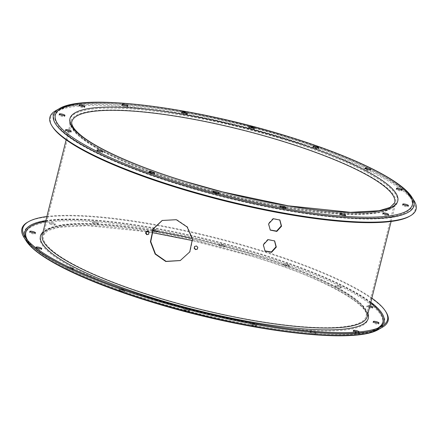 <?xml version="1.0" encoding="UTF-8"?>
<svg xmlns="http://www.w3.org/2000/svg" width="438" height="438" viewBox="0 0 438 438"><rect width="100%" height="100%" fill="white"/><g stroke="black" fill="none" stroke-linecap="round" stroke-linejoin="round"><path stroke-width="0.33" stroke-dasharray="2.19 1.64" d="M180.33 260.539L190.059 251.79L192.698 239.06L187.513 226.884L176.602 219.564L162.268 220.429M264.891 250.87L263.035 244.513L267.837 239.356L274.506 240.801M270.136 229.972L268.286 223.615L273.082 218.458L279.756 219.903M152.785 173.234A2.935 0.591 -165.9 0 1 154.346 174.182A2.935 0.591 -165.9 0 1 150.661 173.842A2.935 0.591 -165.9 0 1 148.657 172.753A2.935 0.591 -165.9 0 1 150.475 172.654M121.178 291.215A2.935 0.591 -165.9 0 1 119.174 290.12A2.935 0.591 -165.9 0 1 122.859 290.46A2.935 0.591 -165.9 0 1 124.863 291.549A2.935 0.591 -165.9 0 1 121.178 291.215M123.122 289.414A2.935 0.591 14.1 0 0 119.437 289.08A2.935 0.591 14.1 0 0 121.441 290.17A2.935 0.591 14.1 0 0 125.126 290.509A2.935 0.591 14.1 0 0 123.122 289.414M100.915 151.603A2.935 0.591 -165.9 0 1 102.47 152.55A2.935 0.591 -165.9 0 1 98.785 152.21A2.935 0.591 -165.9 0 1 96.782 151.121A2.935 0.591 -165.9 0 1 98.605 151.022M69.308 269.584A2.935 0.591 -165.9 0 1 67.299 268.489A2.935 0.591 -165.9 0 1 70.983 268.828A2.935 0.591 -165.9 0 1 72.987 269.918A2.935 0.591 -165.9 0 1 69.308 269.584M69.39 267.35A2.935 0.591 14.1 0 0 67.561 267.448A2.935 0.591 14.1 0 0 69.571 268.538A2.935 0.591 14.1 0 0 72.982 269.041M39.957 248.713A2.935 0.591 -165.9 0 1 41.517 249.66A2.935 0.591 -165.9 0 1 37.832 249.321A2.935 0.591 -165.9 0 1 35.828 248.231A2.935 0.591 -165.9 0 1 37.646 248.132M69.439 131.34A2.935 0.591 -165.9 0 1 70.994 132.287A2.935 0.591 -165.9 0 1 67.315 131.947A2.935 0.591 -165.9 0 1 65.306 130.858A2.935 0.591 -165.9 0 1 67.129 130.759M63.154 115.533A2.935 0.591 -165.9 0 1 64.709 116.481A2.935 0.591 -165.9 0 1 61.03 116.141A2.935 0.591 -165.9 0 1 59.02 115.052A2.935 0.591 -165.9 0 1 60.844 114.953M33.671 232.906A2.935 0.591 -165.9 0 1 35.232 233.854A2.935 0.591 -165.9 0 1 31.547 233.514A2.935 0.591 -165.9 0 1 29.543 232.425A2.935 0.591 -165.9 0 1 31.361 232.326M83.012 106.587A2.935 0.591 -165.9 0 1 84.572 107.534A2.935 0.591 -165.9 0 1 80.888 107.201A2.935 0.591 -165.9 0 1 78.884 106.106A2.935 0.591 -165.9 0 1 80.701 106.007M51.405 224.568A2.935 0.591 -165.9 0 1 49.401 223.479A2.935 0.591 -165.9 0 1 53.086 223.813A2.935 0.591 -165.9 0 1 55.089 224.908A2.935 0.591 -165.9 0 1 51.405 224.568M53.348 222.772A2.935 0.591 14.1 0 0 49.664 222.433A2.935 0.591 14.1 0 0 51.668 223.528A2.935 0.591 14.1 0 0 55.352 223.862A2.935 0.591 14.1 0 0 53.348 222.772M125.996 105.865A2.935 0.591 -165.9 0 1 127.557 106.812A2.935 0.591 -165.9 0 1 123.872 106.478A2.935 0.591 -165.9 0 1 121.868 105.383A2.935 0.591 -165.9 0 1 123.686 105.29M94.389 223.851A2.935 0.591 -165.9 0 1 92.385 222.756A2.935 0.591 -165.9 0 1 96.07 223.095A2.935 0.591 -165.9 0 1 98.074 224.185A2.935 0.591 -165.9 0 1 94.389 223.851M96.333 222.05A2.935 0.591 14.1 0 0 92.648 221.71A2.935 0.591 14.1 0 0 94.652 222.805A2.935 0.591 14.1 0 0 98.336 223.139A2.935 0.591 14.1 0 0 96.333 222.05M185.559 113.48A2.935 0.591 -165.9 0 1 187.119 114.427A2.935 0.591 -165.9 0 1 183.434 114.088A2.935 0.591 -165.9 0 1 181.431 112.999A2.935 0.591 -165.9 0 1 183.248 112.9M153.952 231.461A2.935 0.591 -165.9 0 1 151.948 230.372A2.935 0.591 -165.9 0 1 155.632 230.706A2.935 0.591 -165.9 0 1 157.636 231.795A2.935 0.591 -165.9 0 1 153.952 231.461M155.895 229.66A2.935 0.591 14.1 0 0 152.21 229.326A2.935 0.591 14.1 0 0 154.214 230.415A2.935 0.591 14.1 0 0 157.899 230.755A2.935 0.591 14.1 0 0 155.895 229.66M252.633 128.268A2.935 0.591 -165.9 0 1 254.193 129.21A2.935 0.591 -165.9 0 1 250.509 128.876A2.935 0.591 -165.9 0 1 248.505 127.781A2.935 0.591 -165.9 0 1 250.322 127.688M221.026 246.249A2.935 0.591 -165.9 0 1 219.022 245.154A2.935 0.591 -165.9 0 1 222.707 245.494A2.935 0.591 -165.9 0 1 224.71 246.583A2.935 0.591 -165.9 0 1 221.026 246.249M222.969 244.448A2.935 0.591 14.1 0 0 219.285 244.108A2.935 0.591 14.1 0 0 221.289 245.203A2.935 0.591 14.1 0 0 224.973 245.537A2.935 0.591 14.1 0 0 222.969 244.448M285.401 265.959A2.935 0.591 -165.9 0 1 283.391 264.864A2.935 0.591 -165.9 0 1 287.076 265.204A2.935 0.591 -165.9 0 1 289.08 266.293A2.935 0.591 -165.9 0 1 285.401 265.959M287.339 264.158A2.935 0.591 14.1 0 0 283.654 263.818A2.935 0.591 14.1 0 0 285.658 264.913A2.935 0.591 14.1 0 0 289.343 265.247A2.935 0.591 14.1 0 0 287.339 264.158M317.008 147.973A2.935 0.591 -165.9 0 1 318.563 148.92A2.935 0.591 -165.9 0 1 314.878 148.586A2.935 0.591 -165.9 0 1 312.874 147.491A2.935 0.591 -165.9 0 1 314.698 147.392M337.271 287.591A2.935 0.591 -165.9 0 1 335.267 286.496A2.935 0.591 -165.9 0 1 338.952 286.835A2.935 0.591 -165.9 0 1 340.956 287.925A2.935 0.591 -165.9 0 1 337.271 287.591M339.215 285.79A2.935 0.591 14.1 0 0 335.53 285.45A2.935 0.591 14.1 0 0 337.534 286.545A2.935 0.591 14.1 0 0 341.218 286.879A2.935 0.591 14.1 0 0 339.215 285.79M368.878 169.61A2.935 0.591 -165.9 0 1 370.438 170.552A2.935 0.591 -165.9 0 1 366.754 170.218A2.935 0.591 -165.9 0 1 364.75 169.123A2.935 0.591 -165.9 0 1 366.568 169.03M370.871 307.241A2.935 0.591 -165.9 0 1 372.431 308.188A2.935 0.591 -165.9 0 1 368.747 307.854A2.935 0.591 -165.9 0 1 366.743 306.759A2.935 0.591 -165.9 0 1 369.656 306.885M369.918 305.839A2.935 0.591 14.1 0 0 367.006 305.713A2.935 0.591 14.1 0 0 369.01 306.808A2.935 0.591 14.1 0 0 369.634 306.983M400.354 189.868A2.935 0.591 -165.9 0 1 401.909 190.815A2.935 0.591 -165.9 0 1 398.23 190.481A2.935 0.591 -165.9 0 1 396.22 189.386A2.935 0.591 -165.9 0 1 398.043 189.287M377.156 323.047A2.935 0.591 -165.9 0 1 378.717 323.994A2.935 0.591 -165.9 0 1 375.032 323.66A2.935 0.591 -165.9 0 1 373.028 322.565A2.935 0.591 -165.9 0 1 374.846 322.467M406.639 205.674A2.935 0.591 -165.9 0 1 408.194 206.621A2.935 0.591 -165.9 0 1 404.515 206.287A2.935 0.591 -165.9 0 1 402.506 205.192A2.935 0.591 -165.9 0 1 404.329 205.094M357.298 331.993A2.935 0.591 -165.9 0 1 358.853 332.94A2.935 0.591 -165.9 0 1 355.169 332.601A2.935 0.591 -165.9 0 1 353.165 331.511A2.935 0.591 -165.9 0 1 354.988 331.413M386.776 214.62A2.935 0.591 -165.9 0 1 388.336 215.567A2.935 0.591 -165.9 0 1 384.652 215.233A2.935 0.591 -165.9 0 1 382.648 214.138A2.935 0.591 -165.9 0 1 384.465 214.04M343.792 215.343A2.935 0.591 -165.9 0 1 345.352 216.29A2.935 0.591 -165.9 0 1 341.667 215.95A2.935 0.591 -165.9 0 1 339.664 214.861A2.935 0.591 -165.9 0 1 341.487 214.762M312.185 333.323A2.935 0.591 -165.9 0 1 310.181 332.228A2.935 0.591 -165.9 0 1 313.865 332.568A2.935 0.591 -165.9 0 1 315.869 333.657A2.935 0.591 -165.9 0 1 312.185 333.323M310.515 331.095A2.935 0.591 14.1 0 0 310.443 331.188A2.935 0.591 14.1 0 0 312.447 332.278A2.935 0.591 14.1 0 0 316.132 332.617A2.935 0.591 14.1 0 0 314.128 331.522A2.935 0.591 14.1 0 0 313.542 331.358M252.622 325.713A2.935 0.591 -165.9 0 1 250.618 324.618A2.935 0.591 -165.9 0 1 254.303 324.958A2.935 0.591 -165.9 0 1 256.307 326.047A2.935 0.591 -165.9 0 1 252.622 325.713M254.566 323.912A2.935 0.591 14.1 0 0 250.881 323.572A2.935 0.591 14.1 0 0 252.885 324.668A2.935 0.591 14.1 0 0 256.569 325.001A2.935 0.591 14.1 0 0 254.566 323.912M284.229 207.727A2.935 0.591 -165.9 0 1 285.79 208.674A2.935 0.591 -165.9 0 1 282.105 208.34A2.935 0.591 -165.9 0 1 280.101 207.245A2.935 0.591 -165.9 0 1 281.924 207.147M217.16 192.944A2.935 0.591 -165.9 0 1 218.715 193.892A2.935 0.591 -165.9 0 1 215.031 193.552A2.935 0.591 -165.9 0 1 213.027 192.463A2.935 0.591 -165.9 0 1 214.85 192.364M185.553 310.925A2.935 0.591 -165.9 0 1 183.544 309.83A2.935 0.591 -165.9 0 1 187.229 310.17A2.935 0.591 -165.9 0 1 189.232 311.259A2.935 0.591 -165.9 0 1 185.553 310.925M187.491 309.124A2.935 0.591 14.1 0 0 183.807 308.79A2.935 0.591 14.1 0 0 185.816 309.88A2.935 0.591 14.1 0 0 189.495 310.219A2.935 0.591 14.1 0 0 187.491 309.124M409.393 216.361A188.011 37.788 14.1 0 0 413.171 201.321A188.011 37.788 14.1 0 0 286.638 139.771A188.011 37.788 14.1 0 0 56.234 111.663A188.011 37.788 14.1 0 0 52.456 126.702M371.851 298.163A188.011 37.788 14.1 0 0 259.017 249.742A188.011 37.788 14.1 0 0 46.888 216.536M386.108 312.19A188.789 37.947 14.1 0 0 259.055 250.383A188.789 37.947 14.1 0 0 27.693 222.159M414.102 200.735A188.789 37.947 14.1 0 0 287.049 138.934A188.789 37.947 14.1 0 0 55.686 110.71M147.754 231.089L148.208 230.979L149.424 232.381L148.969 234.188L147.283 234.576M197.374 248.959L197.938 247.125L196.58 245.789L194.729 246.424M357.698 332.048A2.935 0.591 14.1 0 0 359.105 331.922M149.424 232.381L148.953 232.469M148.208 230.979L147.737 231.072M147.299 234.598L146.829 234.691M148.969 234.188L148.498 234.281M286.501 137.379A185.099 37.203 14.1 0 0 59.667 109.708A185.099 37.203 14.1 0 0 180.516 185.11A185.099 37.203 14.1 0 0 411.068 197.976A185.099 37.203 14.1 0 0 286.501 137.379M286.304 137.105A184.064 36.995 14.1 0 0 62.809 108.542A184.064 36.995 14.1 0 0 180.916 184.568A184.064 36.995 14.1 0 0 404.411 213.131A184.064 36.995 14.1 0 0 286.304 137.105M281.223 140.631A167.53 33.671 14.1 0 0 70.781 121.419A167.53 33.671 14.1 0 0 185.296 183.829A167.53 33.671 14.1 0 0 395.738 203.04A167.53 33.671 14.1 0 0 281.223 140.631M281.99 139.049A168.997 33.967 14.1 0 0 76.792 112.823A168.997 33.967 14.1 0 0 185.225 182.624A168.997 33.967 14.1 0 0 390.428 208.849A168.997 33.967 14.1 0 0 281.99 139.049M367.958 313.646A168.997 33.967 14.1 0 0 252.775 255.376A168.997 33.967 14.1 0 0 42.995 232.02M252.704 254.171A167.53 33.671 14.1 0 0 42.262 234.96C42.163 229.304 59.322 223.166 90.885 224.672C132.517 225.975 197.023 238.212 252.693 255.381C320.786 275.995 370.794 302.631 367.219 316.581A167.53 33.671 14.1 0 0 252.704 254.171M370.827 302.225A185.099 37.203 14.1 0 0 257.484 252.89A185.099 37.203 14.1 0 0 45.864 220.599M26.006 238.381A185.099 37.203 14.1 0 0 26.932 240.024A185.099 37.203 14.1 0 0 151.499 300.621A185.099 37.203 14.1 0 0 378.333 328.292A185.099 37.203 14.1 0 0 379.921 327.279M370.603 303.112A184.064 36.995 14.1 0 0 257.084 253.432A184.064 36.995 14.1 0 0 45.64 221.491M27.698 240.44A184.064 36.995 14.1 0 0 151.696 300.895A184.064 36.995 14.1 0 0 377.463 328.292M378.881 329.25A185.876 37.361 14.1 0 0 257.522 253.525A185.876 37.361 14.1 0 0 26.001 240.61M151.433 301.941A184.064 36.995 14.1 0 0 374.928 330.504A184.064 36.995 14.1 0 0 256.827 254.478A184.064 36.995 14.1 0 0 33.326 225.915A184.064 36.995 14.1 0 0 151.433 301.941M152.517 230.618A166.429 33.452 14.1 0 0 43.324 235.228A166.429 33.452 14.1 0 0 157.094 297.227A166.429 33.452 14.1 0 0 366.157 316.313A166.429 33.452 14.1 0 0 252.387 254.314A166.429 33.452 14.1 0 0 192.287 238.431M155.747 299.997A168.997 33.967 14.1 0 0 360.945 326.222A168.997 33.967 14.1 0 0 252.512 256.416A168.997 33.967 14.1 0 0 47.309 230.196A168.997 33.967 14.1 0 0 155.747 299.997M146.478 231.664L87.228 225.669L58.697 227.311L47.824 230.656L43.324 235.228L71.843 121.687A166.429 33.452 14.1 0 0 185.613 183.686A166.429 33.452 14.1 0 0 394.676 202.772L366.157 316.313C370.51 304.881 320.698 276.624 252.37 256.433L192.485 240.577M411.999 197.39A185.876 37.361 14.1 0 0 286.906 136.541A185.876 37.361 14.1 0 0 59.119 108.75M274.664 240.944L274.358 240.654M279.909 220.046L279.608 219.756M148.92 171.707L148.657 172.753M119.437 289.08L119.174 290.12M97.044 150.075L96.782 151.121M67.561 267.448L67.299 268.489M36.091 247.185L35.828 248.231M65.569 129.812L65.306 130.858M59.283 114.006L59.02 115.052M29.806 231.379L29.543 232.425M79.147 105.06L78.884 106.106M49.664 222.433L49.401 223.479M122.131 104.343L121.868 105.383M92.648 221.71L92.385 222.756M181.693 111.953L181.431 112.999M152.21 229.326L151.948 230.372M248.768 126.741L248.505 127.781M219.285 244.108L219.022 245.154M283.654 263.818L283.391 264.864M313.137 146.451L312.874 147.491M335.53 285.45L335.267 286.496M365.013 168.082L364.75 169.123M367.006 305.713L366.743 306.759M396.483 188.34L396.22 189.386M373.291 321.519L373.028 322.565M402.768 204.146L402.506 205.192M353.428 330.466L353.165 331.511M382.911 213.092L382.648 214.138M339.926 213.815L339.664 214.861M310.443 331.188L310.181 332.228M250.881 323.572L250.618 324.618M280.364 206.205L280.101 207.245M213.29 191.417L213.027 192.463M183.807 308.79L183.544 309.83M413.171 201.321L411.068 197.976C400.754 180.806 350.69 156.711 286.386 137.094C192.862 108 83.165 94.279 59.667 109.708L56.234 111.663M391.112 221.464L395.738 203.04C392.459 223.314 280.369 212.545 185.307 182.619C138.977 168.504 99.886 151.439 82.136 137.696C77.986 134.515 74.958 131.581 73.047 128.898C70.956 125.87 70.2 123.379 70.781 121.419L68.366 131.017M381.766 326.337L378.333 328.292C354.835 343.72 245.138 330 151.614 300.906C87.315 281.289 37.252 257.199 26.932 240.024L24.829 236.679M66.149 139.837L68.344 131.115M151.789 232.534L148.537 231.998M189.495 310.219L189.232 311.259M218.978 192.846L218.715 193.892M286.052 207.634L285.79 208.674M256.569 325.001L256.307 326.047M316.132 332.617L315.869 333.657M345.615 215.244L345.352 216.29M388.599 214.521L388.336 215.567M359.116 331.894L358.853 332.94M408.457 205.575L408.194 206.621M378.98 322.948L378.717 323.994M402.172 189.769L401.909 190.815M372.694 307.142L372.431 308.188M370.701 169.511L370.438 170.552M341.218 286.879L340.956 287.925M318.826 147.88L318.563 148.92M289.343 265.247L289.08 266.293M224.973 245.537L224.71 246.583M254.456 128.17L254.193 129.21M157.899 230.755L157.636 231.795M187.382 113.382L187.119 114.427M98.336 223.139L98.074 224.185M127.819 105.772L127.557 106.812M55.352 223.862L55.089 224.908M84.835 106.489L84.572 107.534M35.494 232.808L35.232 233.854M64.972 115.435L64.709 116.481M71.257 131.241L70.994 132.287M41.78 248.614L41.517 249.66M73.25 268.877L72.987 269.918M102.733 151.504L102.47 152.55M125.126 290.509L124.863 291.549M154.609 173.136L154.346 174.182M270.29 230.12L269.983 229.83M265.039 251.018L264.733 250.722"/><path stroke-width="0.66" d="M162.334 220.396L153.349 228.899L150.749 241.617L155.479 253.93L166.101 261.355L180.368 260.517M165.788 261.497L155.156 254.062L150.426 241.683L153.097 228.932L162.175 220.467L176.284 219.706L187.196 227.026L192.381 239.192L189.753 251.921L180.237 260.577L165.788 261.497M274.506 240.801L276 246.808L271.363 251.987L264.891 250.87M276.301 247.098L274.664 240.944L268.138 239.646L263.342 244.804L265.039 251.018L271.56 252.321L276.301 247.098M279.756 219.903L281.245 225.909L276.613 231.089L270.136 229.972M281.552 226.2L279.909 220.046L273.389 218.748L268.587 223.906L270.29 230.12L276.811 231.423L281.552 226.2M150.475 172.654A2.935 0.591 -165.9 0 1 152.342 173.087A2.935 0.591 -165.9 0 1 152.785 173.234M150.924 172.796A2.935 0.591 -165.9 0 1 148.92 171.707A2.935 0.591 -165.9 0 1 152.599 172.041A2.935 0.591 -165.9 0 1 154.609 173.136A2.935 0.591 -165.9 0 1 150.924 172.796M98.605 151.022A2.935 0.591 -165.9 0 1 100.466 151.455A2.935 0.591 -165.9 0 1 100.915 151.603M99.048 151.165A2.935 0.591 -165.9 0 1 97.044 150.075A2.935 0.591 -165.9 0 1 100.729 150.409A2.935 0.591 -165.9 0 1 102.733 151.504A2.935 0.591 -165.9 0 1 99.048 151.165M72.982 269.041A2.935 0.591 14.1 0 0 73.25 268.877A2.935 0.591 14.1 0 0 71.246 267.782A2.935 0.591 14.1 0 0 69.39 267.35M37.646 248.132A2.935 0.591 -165.9 0 1 39.508 248.565A2.935 0.591 -165.9 0 1 39.957 248.713M39.77 247.519A2.935 0.591 14.1 0 0 36.091 247.185A2.935 0.591 14.1 0 0 38.095 248.275A2.935 0.591 14.1 0 0 41.78 248.614A2.935 0.591 14.1 0 0 39.77 247.519M67.129 130.759A2.935 0.591 -165.9 0 1 68.99 131.192A2.935 0.591 -165.9 0 1 69.439 131.34M67.578 130.907A2.935 0.591 -165.9 0 1 65.569 129.812A2.935 0.591 -165.9 0 1 69.253 130.146A2.935 0.591 -165.9 0 1 71.257 131.241A2.935 0.591 -165.9 0 1 67.578 130.907M60.844 114.953A2.935 0.591 -165.9 0 1 62.705 115.386A2.935 0.591 -165.9 0 1 63.154 115.533M61.287 115.101A2.935 0.591 -165.9 0 1 59.283 114.006A2.935 0.591 -165.9 0 1 62.968 114.34A2.935 0.591 -165.9 0 1 64.972 115.435A2.935 0.591 -165.9 0 1 61.287 115.101M31.361 232.326A2.935 0.591 -165.9 0 1 33.222 232.759A2.935 0.591 -165.9 0 1 33.671 232.906M33.485 231.713A2.935 0.591 14.1 0 0 29.806 231.379A2.935 0.591 14.1 0 0 31.81 232.469A2.935 0.591 14.1 0 0 35.494 232.808A2.935 0.591 14.1 0 0 33.485 231.713M80.701 106.007A2.935 0.591 -165.9 0 1 82.568 106.445A2.935 0.591 -165.9 0 1 83.012 106.587M81.15 106.155A2.935 0.591 -165.9 0 1 79.147 105.06A2.935 0.591 -165.9 0 1 82.831 105.399A2.935 0.591 -165.9 0 1 84.835 106.489A2.935 0.591 -165.9 0 1 81.15 106.155M123.686 105.29A2.935 0.591 -165.9 0 1 125.553 105.722A2.935 0.591 -165.9 0 1 125.996 105.865M124.135 105.432A2.935 0.591 -165.9 0 1 122.131 104.343A2.935 0.591 -165.9 0 1 125.816 104.677A2.935 0.591 -165.9 0 1 127.819 105.772A2.935 0.591 -165.9 0 1 124.135 105.432M183.248 112.9A2.935 0.591 -165.9 0 1 185.115 113.332A2.935 0.591 -165.9 0 1 185.559 113.48M183.697 113.042A2.935 0.591 -165.9 0 1 181.693 111.953A2.935 0.591 -165.9 0 1 185.378 112.287A2.935 0.591 -165.9 0 1 187.382 113.382A2.935 0.591 -165.9 0 1 183.697 113.042M250.322 127.688A2.935 0.591 -165.9 0 1 252.184 128.12A2.935 0.591 -165.9 0 1 252.633 128.268M250.771 127.83A2.935 0.591 -165.9 0 1 248.768 126.741A2.935 0.591 -165.9 0 1 252.447 127.075A2.935 0.591 -165.9 0 1 254.456 128.17A2.935 0.591 -165.9 0 1 250.771 127.83M314.698 147.392A2.935 0.591 -165.9 0 1 316.559 147.83A2.935 0.591 -165.9 0 1 317.008 147.973M315.141 147.54A2.935 0.591 -165.9 0 1 313.137 146.451A2.935 0.591 -165.9 0 1 316.822 146.785A2.935 0.591 -165.9 0 1 318.826 147.88A2.935 0.591 -165.9 0 1 315.141 147.54M366.568 169.03A2.935 0.591 -165.9 0 1 368.429 169.462A2.935 0.591 -165.9 0 1 368.878 169.61M367.017 169.172A2.935 0.591 -165.9 0 1 365.013 168.082A2.935 0.591 -165.9 0 1 368.692 168.416A2.935 0.591 -165.9 0 1 370.701 169.511A2.935 0.591 -165.9 0 1 367.017 169.172M369.656 306.885A2.935 0.591 -165.9 0 1 370.422 307.093A2.935 0.591 -165.9 0 1 370.871 307.241M369.634 306.983A2.935 0.591 14.1 0 0 372.694 307.142A2.935 0.591 14.1 0 0 370.685 306.053A2.935 0.591 14.1 0 0 369.918 305.839M398.043 189.287A2.935 0.591 -165.9 0 1 399.905 189.725A2.935 0.591 -165.9 0 1 400.354 189.868M398.492 189.435A2.935 0.591 -165.9 0 1 396.483 188.34A2.935 0.591 -165.9 0 1 400.168 188.679A2.935 0.591 -165.9 0 1 402.172 189.769A2.935 0.591 -165.9 0 1 398.492 189.435M374.846 322.467A2.935 0.591 -165.9 0 1 376.713 322.899A2.935 0.591 -165.9 0 1 377.156 323.047M376.97 321.859A2.935 0.591 14.1 0 0 373.291 321.519A2.935 0.591 14.1 0 0 375.295 322.614A2.935 0.591 14.1 0 0 378.98 322.948A2.935 0.591 14.1 0 0 376.97 321.859M404.329 205.094A2.935 0.591 -165.9 0 1 406.19 205.531A2.935 0.591 -165.9 0 1 406.639 205.674M404.778 205.241A2.935 0.591 -165.9 0 1 402.768 204.146A2.935 0.591 -165.9 0 1 406.453 204.486A2.935 0.591 -165.9 0 1 408.457 205.575A2.935 0.591 -165.9 0 1 404.778 205.241M354.988 331.413A2.935 0.591 -165.9 0 1 356.85 331.845A2.935 0.591 -165.9 0 1 357.298 331.993M359.105 331.922A2.935 0.591 14.1 0 0 359.116 331.894A2.935 0.591 14.1 0 0 357.112 330.8A2.935 0.591 14.1 0 0 353.428 330.466A2.935 0.591 14.1 0 0 355.432 331.555A2.935 0.591 14.1 0 0 357.698 332.048M384.465 214.04A2.935 0.591 -165.9 0 1 386.332 214.472A2.935 0.591 -165.9 0 1 386.776 214.62M384.914 214.187A2.935 0.591 -165.9 0 1 382.911 213.092A2.935 0.591 -165.9 0 1 386.595 213.432A2.935 0.591 -165.9 0 1 388.599 214.521A2.935 0.591 -165.9 0 1 384.914 214.187M341.487 214.762A2.935 0.591 -165.9 0 1 343.348 215.195A2.935 0.591 -165.9 0 1 343.792 215.343M341.93 214.905A2.935 0.591 -165.9 0 1 339.926 213.815A2.935 0.591 -165.9 0 1 343.611 214.149A2.935 0.591 -165.9 0 1 345.615 215.244A2.935 0.591 -165.9 0 1 341.93 214.905M313.542 331.358A2.935 0.591 14.1 0 0 310.515 331.095M281.924 207.147A2.935 0.591 -165.9 0 1 283.786 207.585A2.935 0.591 -165.9 0 1 284.229 207.727M282.368 207.294A2.935 0.591 -165.9 0 1 280.364 206.205A2.935 0.591 -165.9 0 1 284.048 206.539A2.935 0.591 -165.9 0 1 286.052 207.634A2.935 0.591 -165.9 0 1 282.368 207.294M214.85 192.364A2.935 0.591 -165.9 0 1 216.711 192.797A2.935 0.591 -165.9 0 1 217.16 192.944M215.293 192.506A2.935 0.591 -165.9 0 1 213.29 191.417A2.935 0.591 -165.9 0 1 216.974 191.751A2.935 0.591 -165.9 0 1 218.978 192.846A2.935 0.591 -165.9 0 1 215.293 192.506M59.119 108.75L55.686 110.71A188.789 37.947 14.1 0 0 51.892 125.81L52.456 126.702A188.011 37.788 14.1 0 0 178.983 188.258A188.011 37.788 14.1 0 0 409.393 216.361L410.307 215.841A188.789 37.947 14.1 0 0 414.102 200.735L411.999 197.39C401.213 179.657 351.188 155.78 286.709 136.043C192.884 106.96 83.461 93.026 59.119 108.75A185.876 37.361 14.1 0 0 180.478 184.475A185.876 37.361 14.1 0 0 411.999 197.39M46.888 216.536A188.011 37.788 14.1 0 0 28.607 221.639A188.011 37.788 14.1 0 0 24.829 236.679A188.011 37.788 14.1 0 0 151.362 298.229A188.011 37.788 14.1 0 0 381.766 326.337A188.011 37.788 14.1 0 0 385.544 311.298A188.011 37.788 14.1 0 0 371.851 298.163M28.607 221.639L27.693 222.159A188.789 37.947 14.1 0 0 23.898 237.265A188.789 37.947 14.1 0 0 150.951 299.066A188.789 37.947 14.1 0 0 382.314 327.29A188.789 37.947 14.1 0 0 386.108 312.19L385.544 311.298M51.892 125.81A188.789 37.947 14.1 0 0 178.945 187.617A188.789 37.947 14.1 0 0 410.307 215.841M195.518 249.6L194.16 248.264L194.614 246.452L196.427 245.981L197.79 247.311L197.335 249.123L195.518 249.6L197.483 248.932M147.299 234.598L146.089 233.197L146.549 231.39L148.208 230.979M194.729 246.424L194.313 248.072L195.671 249.408M147.737 231.072L146.078 231.478L145.624 233.29L146.829 234.691L148.498 234.281L148.953 232.469L147.737 231.072M146.549 231.39L146.078 231.478M146.089 233.197L145.624 233.29M42.995 232.02A168.997 33.967 14.1 0 0 156.01 298.951A168.997 33.967 14.1 0 0 367.958 313.646M66.149 139.837L42.262 234.96A167.53 33.671 14.1 0 0 156.777 297.369A167.53 33.671 14.1 0 0 367.219 316.581L391.112 221.464M45.864 220.599A185.099 37.203 14.1 0 0 26.006 238.381M45.64 221.491A184.064 36.995 14.1 0 0 27.698 240.44M378.881 329.25C354.539 344.974 245.127 331.04 151.291 301.957C86.817 282.22 36.792 258.343 26.001 240.61A185.876 37.361 14.1 0 0 151.094 301.459A185.876 37.361 14.1 0 0 378.881 329.25L382.314 327.29M185.488 181.584A168.997 33.967 14.1 0 0 390.691 207.804A168.997 33.967 14.1 0 0 282.253 138.003A168.997 33.967 14.1 0 0 77.055 111.778A168.997 33.967 14.1 0 0 185.488 181.584M394.676 202.772A166.429 33.452 14.1 0 0 280.906 140.773A166.429 33.452 14.1 0 0 71.843 121.687C71.35 123.116 71.958 125.175 73.666 127.858C75.292 130.283 77.98 132.993 81.736 135.994C98.769 149.714 138.441 167.206 185.63 181.567L222.542 191.904L288.281 205.811L350.482 212.326L378.99 210.749L390.066 207.404L394.676 202.772M181.173 183.522A184.064 36.995 14.1 0 0 404.674 212.085A184.064 36.995 14.1 0 0 286.567 136.059A184.064 36.995 14.1 0 0 63.072 107.496A184.064 36.995 14.1 0 0 181.173 183.522M192.287 238.431A166.429 33.452 14.1 0 0 152.517 230.618M379.921 327.279A185.099 37.203 14.1 0 0 370.827 302.225M377.463 328.292A184.064 36.995 14.1 0 0 370.603 303.112M192.485 240.577L151.789 232.534M148.537 231.998L146.478 231.664M26.001 240.61L23.898 237.265"/></g></svg>
